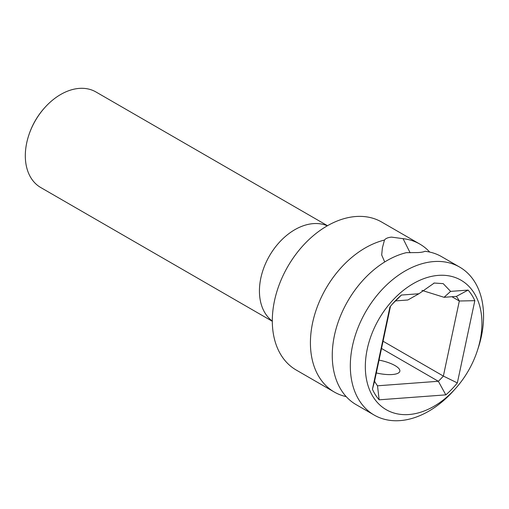 <?xml version="1.0" encoding="UTF-8"?>
<svg xmlns="http://www.w3.org/2000/svg" width="509" height="509" viewBox="0 0 509 509"><rect width="100%" height="100%" fill="white"/><g stroke="black" fill="none" stroke-linecap="round" stroke-linejoin="round"><path stroke-width="0.76" d="M367.237 349.142A74.766 51.651 120 0 0 389.474 411.355A74.766 51.651 120 0 0 455.358 388.717A74.766 51.651 120 0 0 477.391 350.567A74.766 51.651 120 0 0 480.025 340.763A74.766 51.651 120 0 0 438.421 275.375A74.766 51.651 120 0 0 367.237 349.142M418.92 293.75L434.26 283.036L443.199 283.634L450.611 291.39L468.095 290.092A71.559 49.443 -60 0 1 474.827 300.673L457.343 382.927A71.559 49.443 -60 0 1 445.827 394.863L379.167 399.813A71.559 49.443 -60 0 1 372.435 389.232L389.913 306.984A71.559 49.443 -60 0 1 393.26 303.071A71.559 49.443 -60 0 1 401.436 295.048L418.92 293.75L407.855 299.992L395.544 300.908L401.436 295.048M421.961 290.397L444.077 297.301L450.611 291.39M346.222 396.638A85.448 59.031 -60 0 1 334.311 392.045A85.448 59.031 -60 0 1 312.596 322.84A85.448 59.031 -60 0 1 384.473 240.051C385.599 238.46 387.947 237.48 391.497 237.111L403.077 238.67L410.127 252.788M477.391 350.567L478.384 347.507A85.448 59.031 120 0 0 481.393 336.303A85.448 59.031 120 0 0 459.678 267.104L441.621 256.67A85.448 59.031 -60 0 0 424.913 251.287C423.8 251.904 421.579 252.33 418.245 252.559L406.309 252.668A85.448 59.031 -60 0 0 334.438 335.45A85.448 59.031 -60 0 0 356.154 404.655L374.21 415.083A85.448 59.031 120 0 0 453.207 391.103L455.358 388.717M376.316 372.951A21.359 6.572 12 0 0 392.318 374.522A21.359 6.572 12 0 0 399.839 371.239A21.359 6.572 12 0 0 379.046 360.111M403.077 238.67A85.448 59.031 -60 0 1 419.785 244.059A85.448 59.031 -60 0 1 429.717 252.076M334.311 392.045L296.2 370.024A85.448 59.031 120 0 1 274.485 300.825A85.448 59.031 -60 0 1 355.836 216.516A85.448 59.031 -60 0 1 381.667 222.045L419.785 244.059M459.678 267.104A85.448 59.031 120 0 0 352.495 345.878A85.448 59.031 120 0 0 374.21 415.083M384.721 261.963L381.686 254.99L382.386 247.877L384.473 240.051M272.302 321.281L40.745 187.535A55.182 38.124 -60 0 1 28.663 135.61A55.182 38.124 -60 0 1 44.926 107.45A55.182 38.124 -60 0 1 79.264 88.394A55.182 38.124 -60 0 1 95.947 91.964L327.503 225.71M28.663 135.61L28.867 134.993A53.051 36.648 -60 0 1 44.499 107.927L44.926 107.45M392.153 304.325A60.883 42.062 -60 0 1 395.544 300.908M444.077 297.301L456.382 296.391A60.883 42.062 -60 0 1 459.322 301.004L443.364 376.068A60.883 42.062 -60 0 1 438.338 381.279L377.5 385.797A60.883 42.062 -60 0 1 374.567 381.184L390.486 306.291M374.567 381.184L372.435 389.232M377.5 385.797L379.167 399.813M381.521 348.461L438.338 381.279L445.827 394.863M457.343 382.927L443.364 376.068L383.054 341.234M451.903 296.722L459.322 301.004L474.827 300.673M456.382 296.391L468.095 290.092M272.302 321.071A55.182 38.124 -60 0 1 265.043 264.756A55.182 38.124 -60 0 1 313.379 223.616A55.182 38.124 -60 0 1 327.325 225.811M433.802 283.15L434.26 283.042"/></g></svg>
